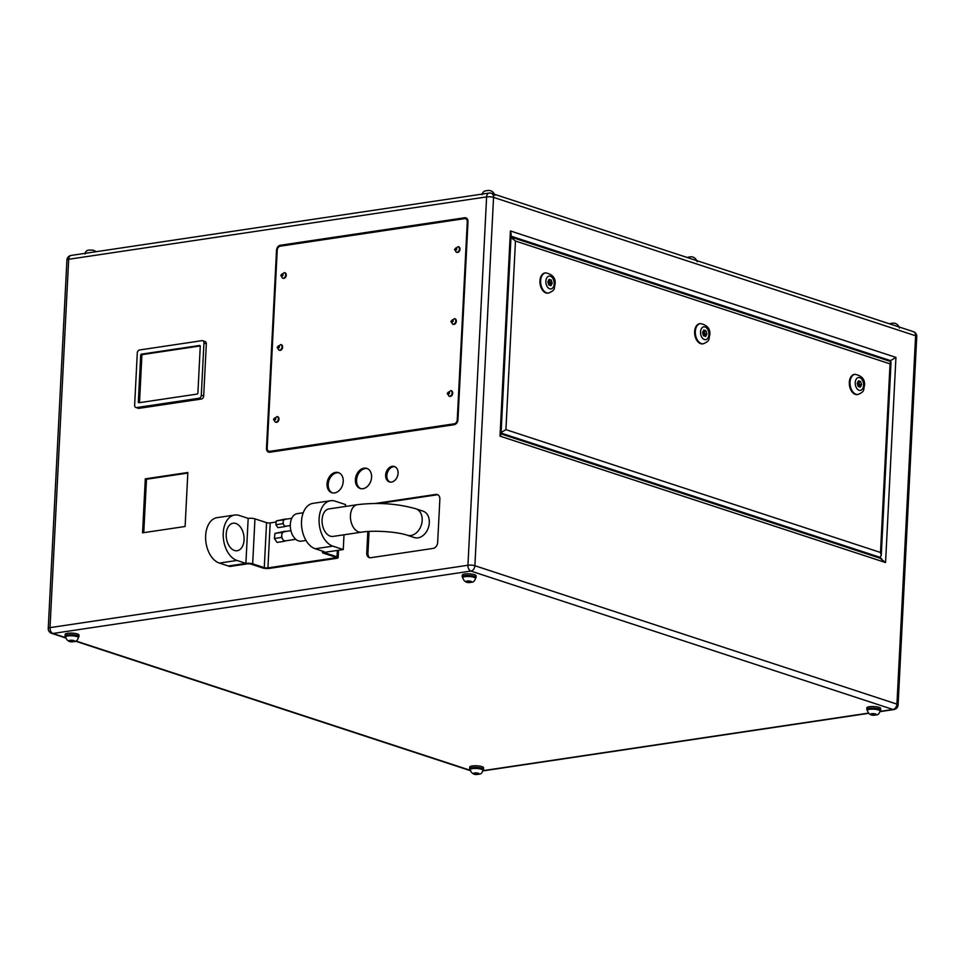 <?xml version="1.0" encoding="UTF-8"?>
<svg xmlns="http://www.w3.org/2000/svg" width="965" height="965" viewBox="0 0 965 965"><rect width="100%" height="100%" fill="white"/><g stroke="black" fill="none" stroke-linecap="round" stroke-linejoin="round"><path stroke-width="1.45" d="M244.061 539.905A13.896 8.806 -98.5 0 1 237.185 550.726A13.896 8.806 -98.5 0 1 226.208 534.055A13.896 8.806 -98.5 0 1 233.084 523.223A13.896 8.806 -98.5 0 1 244.061 539.905M236.968 560.448L219.381 563.077L228.307 565.997L245.894 563.379L248.174 518.386L239.248 515.455A23.172 14.68 81.5 0 0 234.688 515.033A23.172 14.68 81.5 0 0 223.229 533.078A23.172 14.68 81.5 0 0 236.968 560.448L245.894 563.379L228.307 565.997L229.791 566.491L247.305 563.874A2.593 0.603 2.9 0 1 250.96 564.127L262.564 567.927A4.825 1.134 -177.1 0 0 269.344 568.397L336.423 558.373A4.825 1.134 -177.1 0 0 338.148 557.613A4.825 1.134 -177.1 0 0 337.026 556.817L325.422 553.005A2.593 0.603 2.9 0 1 324.807 552.583A2.593 0.603 2.9 0 1 325.736 552.161L343.25 549.555L343.998 534.779M219.381 563.077A23.172 14.68 -98.5 0 1 205.642 535.696A23.172 14.68 -98.5 0 1 217.101 517.662L234.688 515.033M285.761 540.762A4.632 2.931 -98.5 0 1 285.399 540.858A4.632 2.931 -98.5 0 1 284.482 540.774A4.632 2.931 -98.5 0 1 282.817 539.399A4.632 2.931 -98.5 0 1 281.768 534.912A4.632 2.931 -98.5 0 1 283.662 531.787A4.632 2.931 -98.5 0 1 284.024 531.691L290.911 530.666M286.183 526.142A3.474 2.207 -98.5 0 1 285.905 526.215A3.474 2.207 -98.5 0 1 285.23 526.154A3.474 2.207 -98.5 0 1 283.975 525.117A3.474 2.207 -98.5 0 1 283.191 521.751A3.474 2.207 -98.5 0 1 284.603 519.411A3.474 2.207 -98.5 0 1 284.88 519.339L291.756 518.314M306.014 540.448L301.285 541.16A13.896 8.806 -98.5 0 1 290.308 524.478A13.896 8.806 -98.5 0 1 297.184 513.657L303.239 512.753M415.867 508.796A13.896 10.253 -71.8 0 1 422.175 520.412A13.896 10.253 -71.8 0 1 407.206 535.213L414.347 537.553A13.896 10.253 -71.8 0 0 429.316 522.753A13.896 10.253 -71.8 0 0 423.008 511.136L415.867 508.796C397.483 503.597 377.966 502.222 357.327 504.683L328.956 508.917A13.896 8.806 81.5 0 0 322.081 519.737A13.896 8.806 81.5 0 0 333.058 536.419L361.429 532.185A13.896 8.806 -98.5 0 1 350.452 515.503A13.896 8.806 -98.5 0 1 357.327 504.683M449.292 396.205A2.919 2.147 -71.8 0 0 449.581 396.338A2.919 2.147 -71.8 0 0 452.718 393.225A2.919 2.147 -71.8 0 0 451.391 390.789A2.919 2.147 -71.8 0 0 451.089 390.716M452.935 324.216A2.919 2.147 -71.8 0 0 453.224 324.349A2.919 2.147 -71.8 0 0 456.361 321.236A2.919 2.147 -71.8 0 0 455.046 318.8A2.919 2.147 -71.8 0 0 454.732 318.727M275.544 422.139A2.919 2.147 -71.8 0 0 275.833 422.26A2.919 2.147 -71.8 0 0 278.982 419.16A2.919 2.147 -71.8 0 0 277.655 416.711A2.919 2.147 -71.8 0 0 277.341 416.651M279.199 350.15A2.919 2.147 -71.8 0 0 279.476 350.283A2.919 2.147 -71.8 0 0 282.624 347.171A2.919 2.147 -71.8 0 0 281.298 344.734A2.919 2.147 -71.8 0 0 280.996 344.662M456.578 252.227A2.919 2.147 -71.8 0 0 456.867 252.36A2.919 2.147 -71.8 0 0 460.016 249.247A2.919 2.147 -71.8 0 0 458.689 246.811A2.919 2.147 -71.8 0 0 458.387 246.738M282.841 278.161A2.919 2.147 -71.8 0 0 283.131 278.294A2.919 2.147 -71.8 0 0 286.267 275.182A2.919 2.147 -71.8 0 0 284.94 272.745A2.919 2.147 -71.8 0 0 284.639 272.673M327.026 483.875A10.579 7.804 -71.8 0 0 331.827 492.717A10.579 7.804 -71.8 0 0 343.226 481.463A10.579 7.804 -71.8 0 0 338.425 472.609A10.579 7.804 -71.8 0 0 327.026 483.875M339.005 472.838A10.579 7.804 -71.8 0 0 328.221 484.261A10.579 7.804 -71.8 0 0 332.43 492.886M385.65 475.13A8.106 5.983 -71.8 0 0 389.329 481.909A8.106 5.983 -71.8 0 0 398.062 473.272A8.106 5.983 -71.8 0 0 394.383 466.493A8.106 5.983 -71.8 0 0 385.65 475.13M394.962 466.734A8.106 5.983 -71.8 0 0 386.844 475.516A8.106 5.983 -71.8 0 0 389.944 482.054M355.397 479.641A10.579 7.804 -71.8 0 0 360.198 488.483A10.579 7.804 -71.8 0 0 371.585 477.229A10.579 7.804 -71.8 0 0 366.784 468.375A10.579 7.804 -71.8 0 0 355.397 479.641M367.375 468.604A10.579 7.804 -71.8 0 0 356.58 480.027A10.579 7.804 -71.8 0 0 360.801 488.652M869.598 708.443A6.381 1.496 -177.1 0 0 867.318 709.456L867.27 710.361A6.381 1.496 2.9 0 1 869.549 709.335A6.381 1.496 2.9 0 1 876.377 709.456A6.381 1.496 2.9 0 1 880.032 711L880.068 710.107A6.381 1.496 -177.1 0 0 876.425 708.563A6.381 1.496 -177.1 0 0 869.598 708.443M472.476 767.706A6.381 1.496 -177.1 0 0 470.196 768.731L470.148 769.636A6.381 1.496 2.9 0 1 472.428 768.61A6.381 1.496 2.9 0 1 479.255 768.731A6.381 1.496 2.9 0 1 482.898 770.275L482.946 769.382A6.381 1.496 -177.1 0 0 479.303 767.826A6.381 1.496 -177.1 0 0 472.476 767.706M67.9 635.042A6.381 1.496 -177.1 0 0 65.62 636.068L65.572 636.96A6.381 1.496 2.9 0 1 67.852 635.947A6.381 1.496 2.9 0 1 74.679 636.068A6.381 1.496 2.9 0 1 78.322 637.612L78.37 636.707A6.381 1.496 -177.1 0 0 74.727 635.163A6.381 1.496 -177.1 0 0 67.9 635.042M465.021 575.767A6.381 1.496 -177.1 0 0 462.742 576.793L462.693 577.697A6.381 1.496 2.9 0 1 464.973 576.672A6.381 1.496 2.9 0 1 471.801 576.793A6.381 1.496 2.9 0 1 475.456 578.337L475.492 577.444A6.381 1.496 -177.1 0 0 471.849 575.888A6.381 1.496 -177.1 0 0 465.021 575.767M470.16 769.358A6.936 1.628 2.9 0 1 469.641 768.707A6.936 1.628 2.9 0 1 472.126 767.597A6.936 1.628 2.9 0 1 479.533 767.73A6.936 1.628 2.9 0 1 483.501 769.407A6.936 1.628 2.9 0 1 482.922 770.01M483.501 769.407L483.574 767.79A6.936 1.628 -177.1 0 0 479.617 766.101A6.936 1.628 -177.1 0 0 472.199 765.981A6.936 1.628 -177.1 0 0 469.726 767.078L469.641 768.707M867.282 710.095A6.936 1.628 2.9 0 1 866.775 709.432A6.936 1.628 2.9 0 1 869.248 708.322A6.936 1.628 2.9 0 1 876.666 708.455A6.936 1.628 2.9 0 1 880.623 710.131A6.936 1.628 2.9 0 1 880.044 710.735M880.623 710.131L880.707 708.515A6.936 1.628 -177.1 0 0 876.739 706.838A6.936 1.628 -177.1 0 0 869.332 706.706A6.936 1.628 -177.1 0 0 866.86 707.815L866.775 709.432M65.584 636.695A6.936 1.628 2.9 0 1 65.065 636.031A6.936 1.628 2.9 0 1 67.538 634.934A6.936 1.628 2.9 0 1 74.956 635.054A6.936 1.628 2.9 0 1 78.913 636.743A6.936 1.628 2.9 0 1 78.334 637.346M78.913 636.743L78.997 635.115A6.936 1.628 -177.1 0 0 75.041 633.438A6.936 1.628 -177.1 0 0 67.622 633.305A6.936 1.628 -177.1 0 0 65.15 634.415L65.065 636.031M462.705 577.42A6.936 1.628 2.9 0 1 462.199 576.768A6.936 1.628 2.9 0 1 464.672 575.659A6.936 1.628 2.9 0 1 472.078 575.791A6.936 1.628 2.9 0 1 476.047 577.468A6.936 1.628 2.9 0 1 475.468 578.071M476.047 577.468L476.131 575.852A6.936 1.628 -177.1 0 0 472.162 574.163A6.936 1.628 -177.1 0 0 464.756 574.03A6.936 1.628 -177.1 0 0 462.283 575.14L462.199 576.768M549.435 282.323L549.893 281.599L550.617 282.709L550.159 283.433L549.435 282.323M548.723 280.055L549.857 281.599L547.903 281.961M704.124 333.046L704.583 332.322L704.86 334.155L704.124 333.046M703.425 330.778L704.559 332.334L702.604 332.684M858.814 383.768L859.272 383.045L859.55 384.878L858.814 383.768M858.114 381.501L859.248 383.057L857.294 383.419M548.337 293.058A10.193 6.466 -98.5 0 1 547.987 293.131A10.193 6.466 -98.5 0 1 539.942 280.899A10.193 6.466 -98.5 0 1 544.972 272.962A10.193 6.466 -98.5 0 1 545.334 272.926M703.027 343.781A10.193 6.466 -98.5 0 1 702.677 343.854A10.193 6.466 -98.5 0 1 694.631 331.622A10.193 6.466 -98.5 0 1 699.661 323.685A10.193 6.466 -98.5 0 1 700.023 323.649M857.716 394.504A10.193 6.466 -98.5 0 1 857.366 394.576A10.193 6.466 -98.5 0 1 849.321 382.345A10.193 6.466 -98.5 0 1 854.363 374.408A10.193 6.466 -98.5 0 1 854.713 374.372M367.834 531.51L366.748 552.957A5.561 4.101 -71.8 0 0 369.281 557.613A5.561 4.101 -71.8 0 0 370.741 557.722L433.14 548.409A5.561 4.101 -71.8 0 0 437.664 542.378L439.859 499.182A5.561 4.101 -71.8 0 0 437.338 494.538A5.561 4.101 -71.8 0 0 435.878 494.418L375.325 503.453M187.849 472.5L145.293 478.845L142.555 532.837L185.111 526.492L187.849 472.5M269.802 452.223L454.189 424.709A4.632 3.414 -71.8 0 0 457.965 419.679L467.989 221.721A4.632 3.414 -71.8 0 0 465.89 217.849A4.632 3.414 -71.8 0 0 464.672 217.752L280.296 245.267A4.632 3.414 -71.8 0 0 276.521 250.297L266.485 448.255A4.632 3.414 -71.8 0 0 268.596 452.139A4.632 3.414 -71.8 0 0 269.802 452.223M135.908 407.507L138.285 408.292A2.774 2.051 -71.8 0 0 139.008 408.34L201.42 399.028A2.774 2.051 -71.8 0 0 203.687 396.012L206.329 343.83A2.774 2.051 -71.8 0 0 205.062 341.501L202.686 340.717A2.774 2.051 -71.8 0 0 201.95 340.657L139.551 349.981A2.774 2.051 -71.8 0 0 137.283 352.997L134.642 405.179A2.774 2.051 -71.8 0 0 135.908 407.507A2.774 2.051 -71.8 0 0 136.632 407.568L199.043 398.256A2.774 2.051 -71.8 0 0 201.299 395.228L203.953 343.045A2.774 2.051 -71.8 0 0 202.686 340.717M73.702 640.603L74.136 641.206L72.206 641.496L69.396 640.567L73.702 640.603M478.278 773.267L478.712 773.87L476.782 774.159L473.972 773.242L478.278 773.267M875.4 713.991L875.846 714.595L873.904 714.884L871.093 713.967L875.4 713.991M466.517 581.292L471.27 581.931L466.517 581.292M706.887 333.95L705.656 336.435L703.497 335.724L702.556 332.527L703.775 330.054L705.946 330.766L706.887 333.95L705.113 334.216L704.245 335.965M552.185 283.228L550.967 285.7L548.795 284.989L547.867 281.804L549.085 279.331L551.256 280.031L552.185 283.228L550.412 283.493L549.555 285.242M860.635 381.489L861.576 384.673L860.346 387.158L858.187 386.446L857.246 383.262L858.476 380.777L860.635 381.489L858.862 381.754M888.753 360.898L890.55 360.633L511.04 236.184M878.066 557.553L879.863 557.275L881.25 555.43L880.502 552.475L890.056 363.877L515.467 241.033L510.425 237.076M895.942 357.388L885.556 562.547L500.015 436.132L501.004 434.395L511.161 233.928L510.413 230.961L895.942 357.388L890.55 360.633L890.502 361.477M885.556 562.547L880.514 558.59M890.056 363.877L890.599 361.501L510.992 237.076M515.467 241.033L505.913 429.642L500.509 432.887M859.755 384.782L861.576 384.673M859.803 384.939L858.934 386.688M549.483 280.296L551.256 280.031M704.173 331.031L705.946 330.766M469.388 581.135L469.328 582.221M466.988 581.232L466.951 581.907M873.964 713.798L873.904 714.884M871.564 713.895L871.54 714.57M476.831 773.074L476.782 774.159M474.442 773.17L474.406 773.846M72.254 640.41L72.206 641.496M69.866 640.495L69.83 641.17M267.968 450.655A4.632 3.414 -71.8 0 0 269.211 452.247M466.457 218.114A4.632 3.414 -71.8 0 0 465.866 218.138L281.478 245.653A4.632 3.414 -71.8 0 0 280.127 246.184M467.699 219.718A3.703 2.738 -71.8 0 0 466.783 219.115L465.6 218.729A3.703 2.738 -71.8 0 0 464.623 218.645L280.248 246.172A3.703 2.738 -71.8 0 0 277.22 250.188L267.196 448.158A3.703 2.738 -71.8 0 0 268.885 451.246A3.703 2.738 -71.8 0 0 269.85 451.331L454.238 423.804A3.703 2.738 -71.8 0 0 457.253 419.787L467.277 221.829A3.703 2.738 -71.8 0 0 465.6 218.729M268.885 451.246L270.067 451.644A3.703 2.738 -71.8 0 0 271.044 451.717L455.42 424.202A3.703 2.738 -71.8 0 0 455.54 424.178M138.321 401.959A0.929 0.688 -71.8 0 0 138.984 402.743L197.137 394.07A0.929 0.688 -71.8 0 0 197.897 393.069L200.262 346.266A0.929 0.688 -71.8 0 0 199.598 345.482L141.445 354.155A0.929 0.688 -71.8 0 0 140.697 355.168L138.321 401.959L139.515 402.345A0.929 0.688 -71.8 0 0 139.551 402.67M200.238 345.953L142.639 354.553A0.929 0.688 -71.8 0 0 141.891 355.554L139.515 402.345M187.813 473.067L146.487 479.243L143.773 532.656M146.487 479.243L145.293 478.845M369.052 531.438L367.942 553.355A5.561 4.101 -71.8 0 0 369.897 557.746M437.905 494.792A5.561 4.101 -71.8 0 0 437.061 494.804L378.931 503.489M345.434 506.456L345.53 504.562L335.12 501.149A23.172 14.68 81.5 0 0 330.561 500.726A23.172 14.68 81.5 0 0 319.113 518.76A23.172 14.68 81.5 0 0 332.841 546.142L315.253 548.759L324.18 551.691A4.825 1.134 -177.1 0 0 322.467 552.462A4.825 1.134 -177.1 0 0 323.589 553.259L335.193 557.058A2.593 0.603 2.9 0 1 335.796 557.481A2.593 0.603 2.9 0 1 334.867 557.903L267.92 567.89A2.593 0.603 2.9 0 1 264.277 567.637L252.673 563.837A4.825 1.134 -177.1 0 0 245.894 563.379L248.174 518.386A4.825 1.134 -177.1 0 1 254.953 518.844L266.557 522.656A2.593 0.603 2.9 0 0 270.2 522.897L276.183 522.005M343.25 549.555L332.841 546.142M315.253 548.759A23.172 14.68 -98.5 0 1 301.526 521.389A23.172 14.68 -98.5 0 1 312.974 503.356L330.561 500.726M286.05 526.19L284.977 526.588L282.974 523.657L283.396 519.846L285.966 519.182M284.977 526.588L277.884 527.638L275.881 524.719L282.974 523.657M275.881 524.719L276.304 520.907L283.396 519.846M276.304 520.907L285.821 518.965M285.58 540.834L284.156 541.353L281.491 537.445L282.045 532.378L285.459 531.474M284.156 541.353L277.064 542.414L274.398 538.506L281.491 537.445M274.398 538.506L274.953 533.428L282.045 532.378M274.953 533.428L285.278 531.196M282.528 278.101L280.779 275.351L284.349 272.552A2.919 2.147 108.2 0 1 285.676 274.989A2.919 2.147 108.2 0 1 282.528 278.101L283.131 278.294M283.071 274.808A1.062 0.784 -71.8 0 0 281.442 275.049A1.062 0.784 -71.8 0 0 283.071 274.808M278.885 350.078L277.124 347.34L280.706 344.541A2.919 2.147 108.2 0 1 282.033 346.978A2.919 2.147 108.2 0 1 278.885 350.078L279.476 350.283M279.416 346.797A1.062 0.784 -71.8 0 0 277.787 347.038A1.062 0.784 -71.8 0 0 279.416 346.797M456.807 248.874A1.062 0.784 -71.8 0 0 455.178 249.127A1.062 0.784 -71.8 0 0 456.807 248.874M456.276 252.167L454.515 249.416L458.098 246.618A2.919 2.147 108.2 0 1 459.412 249.054A2.919 2.147 108.2 0 1 456.276 252.167L456.867 252.36M453.164 320.863A1.062 0.784 -71.8 0 0 451.536 321.104A1.062 0.784 -71.8 0 0 453.164 320.863M452.633 324.156L450.872 321.405L454.443 318.607A2.919 2.147 108.2 0 1 455.769 321.043A2.919 2.147 108.2 0 1 452.633 324.156L453.224 324.349M449.521 392.852A1.062 0.784 -71.8 0 0 447.881 393.093A1.062 0.784 -71.8 0 0 449.521 392.852M448.978 396.132L447.229 393.394L450.8 390.596A2.919 2.147 108.2 0 1 452.127 393.032A2.919 2.147 108.2 0 1 448.978 396.132L449.581 396.338M275.242 422.067L273.481 419.329L277.064 416.518A2.919 2.147 108.2 0 1 278.378 418.967A2.919 2.147 108.2 0 1 275.242 422.067L275.833 422.26M275.773 418.786A1.062 0.784 -71.8 0 0 274.144 419.027A1.062 0.784 -71.8 0 0 275.773 418.786M467.169 581.051A2.678 0.627 -177.1 0 0 466.843 581.919A2.678 0.627 -177.1 0 0 470.606 582.172A2.678 0.627 -177.1 0 0 470.944 581.304A2.678 0.627 -177.1 0 0 467.169 581.051M871.745 713.714A2.678 0.627 -177.1 0 0 871.419 714.582A2.678 0.627 -177.1 0 0 875.183 714.848A2.678 0.627 -177.1 0 0 875.52 713.979A2.678 0.627 -177.1 0 0 871.745 713.714M474.623 772.989A2.678 0.627 -177.1 0 0 474.298 773.858A2.678 0.627 -177.1 0 0 478.061 774.123A2.678 0.627 -177.1 0 0 478.387 773.242A2.678 0.627 -177.1 0 0 474.623 772.989M70.047 640.326A2.678 0.627 -177.1 0 0 69.721 641.194A2.678 0.627 -177.1 0 0 73.485 641.448A2.678 0.627 -177.1 0 0 73.81 640.579A2.678 0.627 -177.1 0 0 70.047 640.326M485.636 193.567A6.381 1.496 -177.1 0 0 484.37 193.7A6.381 1.496 -177.1 0 0 483.344 193.917M88.515 252.842A6.381 1.496 -177.1 0 0 87.248 252.975A6.381 1.496 -177.1 0 0 86.223 253.18M850.032 382.249A10.193 6.466 -98.5 0 1 855.062 374.311C862.143 375.807 865.267 379.679 864.435 385.94C863.096 389.402 865.641 391.187 858.078 394.468A10.193 6.466 -98.5 0 1 850.032 382.249M863.578 385.337A6.49 4.113 81.5 0 0 859.731 377.665A6.49 4.113 81.5 0 0 855.243 382.598A6.49 4.113 81.5 0 0 859.091 390.27A6.49 4.113 81.5 0 0 863.578 385.337M695.331 331.514A10.193 6.466 -98.5 0 1 700.373 323.577C707.454 325.084 710.578 328.956 709.745 335.217C708.406 338.667 710.94 340.464 703.389 343.745A10.193 6.466 -98.5 0 1 695.331 331.514M708.877 334.602A6.49 4.113 81.5 0 0 705.041 326.942A6.49 4.113 81.5 0 0 700.554 331.876A6.49 4.113 81.5 0 0 704.402 339.535A6.49 4.113 81.5 0 0 708.877 334.602M540.641 280.791A10.193 6.466 -98.5 0 1 545.683 272.854C552.764 274.35 555.888 278.234 555.056 284.494C553.717 287.944 556.25 289.741 548.699 293.022A10.193 6.466 -98.5 0 1 540.641 280.791M554.187 283.879A6.49 4.113 81.5 0 0 550.34 276.219A6.49 4.113 81.5 0 0 545.864 281.153A6.49 4.113 81.5 0 0 549.712 288.812A6.49 4.113 81.5 0 0 554.187 283.879M490.027 193.145A4.934 3.631 108.2 0 1 491.318 193.253A4.934 3.631 108.2 0 1 493.549 197.379L474.889 565.731L896.943 704.124L915.604 335.772L493.549 197.379A4.934 1.158 -177.1 0 0 486.613 196.896A4.934 3.124 -98.5 0 1 489.05 193.06L71.108 255.435A4.934 3.124 -98.5 0 0 68.672 259.283L50.011 627.636L467.953 565.249L486.613 196.896L68.672 259.283A4.934 1.158 -177.1 0 0 66.911 260.067L48.25 628.42A4.934 1.158 2.9 0 1 50.011 627.636A4.934 3.124 -98.5 0 0 52.93 633.462L65.596 637.612M500.015 436.132L510.413 230.961M75.97 641.013L470.172 770.275M482.862 770.673L868.271 713.147M879.984 711.398L892.927 709.468L470.884 571.075L52.93 633.462A4.934 3.631 108.2 0 1 51.64 633.354L65.644 637.949M467.953 565.249A4.934 1.158 2.9 0 1 474.889 565.731A4.934 3.631 108.2 0 1 470.884 571.075A4.934 3.124 -98.5 0 1 467.953 565.249M879.947 711.639L893.892 709.565A4.934 3.124 -98.5 0 1 892.927 709.468A4.934 3.631 108.2 0 0 896.943 704.124A4.934 1.158 2.9 0 1 898.089 704.933L916.75 336.58A4.934 1.158 -177.1 0 0 915.604 335.772A4.934 3.631 108.2 0 0 913.36 331.646L491.318 193.253A4.934 4.934 0 0 0 489.05 193.06M880.526 558.361L880.599 556.962M879.863 557.275L501.064 433.068M505.913 429.642L880.502 552.475M267.196 448.484L266.485 448.255M277.208 250.526L276.521 250.297M281.478 245.653L280.296 245.267M465.866 218.138L464.672 217.752M271.044 451.717L269.85 451.331M467.977 222.047L467.277 221.829M457.929 420.016L457.253 419.787M455.42 424.202L454.238 423.804M136.632 407.568L139.008 408.34M199.043 398.256L201.42 399.028M201.299 395.228L203.687 396.012M203.953 343.045L206.329 343.83M141.891 355.554L140.697 355.168M142.639 354.553L141.445 354.155M367.942 553.355L366.748 552.957M437.061 494.804L435.878 494.418M337.026 556.817L337.34 550.436M325.422 553.005L325.458 552.221M334.867 557.903L334.915 556.974M267.92 567.89L270.2 522.897M264.277 567.637L266.557 522.656M252.673 563.837L254.953 518.844M407.206 535.213C397.809 531.812 373.684 530.062 361.429 532.185M285.399 540.858L295.785 539.302M285.905 526.215L290.284 525.563M454.443 318.607L455.046 318.8M462.693 577.697C464.093 581.811 466.976 583.33 471.342 582.245C473.369 582.378 474.744 581.075 475.456 578.337M867.27 710.361C868.669 714.486 871.552 715.994 875.918 714.908C877.945 715.053 879.32 713.75 880.032 711M470.148 769.636C471.547 773.749 474.418 775.269 478.797 774.183C480.823 774.328 482.198 773.025 482.898 770.275M65.572 636.96C66.959 641.086 69.842 642.606 74.221 641.52C76.247 641.653 77.622 640.35 78.322 637.612M482.102 194.725C482.596 192.156 483.96 190.853 486.203 190.817C490.473 189.707 493.356 191.227 494.852 195.364M687.176 257.474L688.491 257.148C692.761 256.051 695.644 257.559 697.14 261.708M889.465 323.806L890.779 323.48C895.05 322.382 897.933 323.902 899.428 328.04M84.968 254C85.463 251.431 86.838 250.128 89.082 250.092L92.942 250.128L96.536 251.648M545.683 272.854L544.972 272.962M700.373 323.577L699.661 323.685M855.062 374.311L854.363 374.408M48.25 628.42A4.934 4.934 0 0 0 51.64 633.354M893.892 709.565A4.934 4.934 0 0 0 898.089 704.933M75.535 641.194L470.22 770.613M482.814 770.914L868.464 713.352M916.75 336.58A4.934 4.934 0 0 0 913.36 331.646M71.108 255.435A4.934 4.934 0 0 0 66.911 260.067M501.028 433.912L881.636 558.723M891.033 362.14L881.25 555.43M858.078 394.468L857.366 394.576M703.389 343.745L702.677 343.854M548.699 293.022L547.987 293.131M859.55 384.878L857.801 385.144M704.86 334.155L703.111 334.421M550.159 283.433L548.422 283.698M338.148 557.613L338.522 550.255M322.467 552.462L322.527 551.148"/></g></svg>
